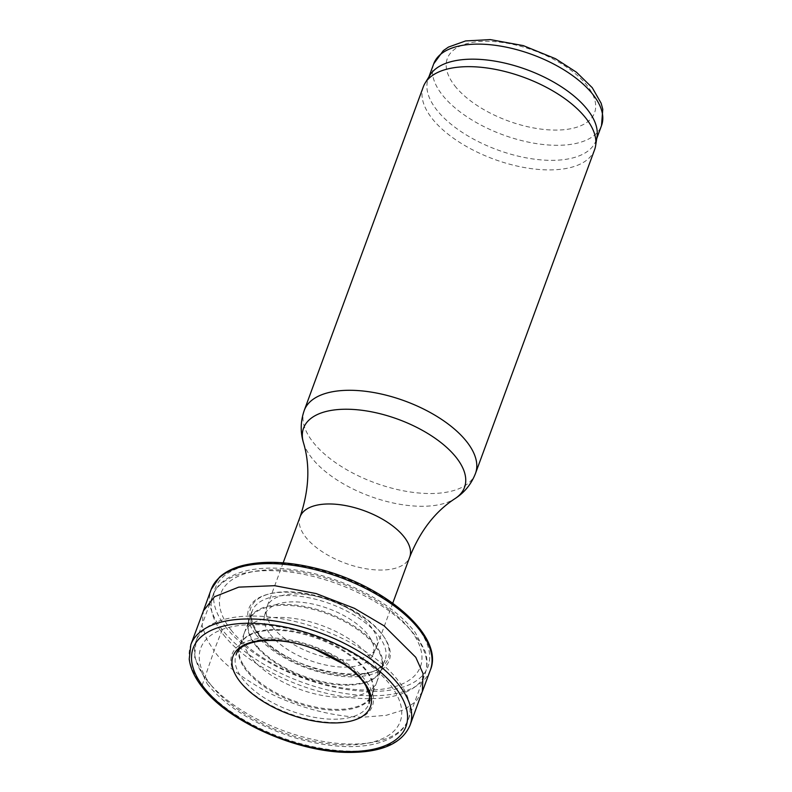 <?xml version="1.0" encoding="UTF-8"?>
<svg xmlns="http://www.w3.org/2000/svg" width="792" height="792" viewBox="0 0 792 792"><rect width="100%" height="100%" fill="white"/><g stroke="black" fill="none" stroke-linecap="round" stroke-linejoin="round"><path stroke-width="0.59" stroke-dasharray="3.96 2.97" d="M270.389 634.55A57.658 27.542 -159.8 0 0 326.324 665.151A57.658 27.542 -159.8 0 0 372.666 655.509A57.658 27.542 -159.8 0 0 328.531 608.642A57.658 27.542 -159.8 0 0 264.538 615.731A57.658 27.542 -159.8 0 0 270.389 634.55M272.537 627.026A58.39 27.888 -159.8 0 0 329.175 658.023A58.39 27.888 -159.8 0 0 376.111 648.252A58.39 27.888 -159.8 0 0 376.586 647.133A58.39 27.888 -159.8 0 0 331.412 600.791A58.39 27.888 -159.8 0 0 266.983 606.811A58.39 27.888 -159.8 0 0 266.617 607.969A58.39 27.888 -159.8 0 0 272.537 627.026M423.324 86.783A91.229 43.58 -159.8 0 0 431.996 118.374A91.229 43.58 -159.8 0 0 522.373 167.171A91.229 43.58 -159.8 0 0 594.564 149.787M429.977 75.181A89.407 42.709 -159.8 0 0 428.175 78.883A89.407 42.709 -159.8 0 0 436.679 109.841A89.407 42.709 -159.8 0 0 525.244 157.667A89.407 42.709 -159.8 0 0 595.99 140.63A89.407 42.709 -159.8 0 0 597.019 136.64M239.095 680.298A74.814 35.739 -159.8 0 0 362.469 716.849A74.814 35.739 -159.8 0 0 305.009 643.53A74.814 35.739 -159.8 0 0 239.095 680.298M255.925 634.57A74.814 35.739 -159.8 0 0 379.299 671.121A74.814 35.739 -159.8 0 0 321.829 597.792A74.814 35.739 -159.8 0 0 255.925 634.57M248.282 672.853A70.736 33.789 -159.8 0 0 340.649 710.226A70.736 33.789 -159.8 0 0 372.28 694.594A70.736 33.789 -159.8 0 0 373.25 688.218A70.736 33.789 -159.8 0 0 317.523 638.55A70.736 33.789 -159.8 0 0 242.897 640.263A70.736 33.789 -159.8 0 0 239.501 645.737A70.736 33.789 -159.8 0 0 242.609 665.122A70.736 33.789 -159.8 0 0 247.589 672.042A70.736 33.789 -159.8 0 0 248.282 672.853M422.364 691.535L416.008 701.435L404.059 709.751L386.248 715.315L363.34 717.176C330.759 717.206 291.308 704.979 265.033 690.773C238.798 675.784 221.8 662.429 214.038 650.707M430.343 670.111A116.78 55.787 20.2 0 1 337.808 692.218A116.78 55.787 20.2 0 1 222.255 629.739L214.028 650.697L206.732 639.312L202.108 625.68L203.346 610.949M247.629 652.539A70.656 33.749 20.2 0 1 244.263 633.056A70.656 33.749 20.2 0 1 244.332 632.867A70.656 33.749 20.2 0 1 322.255 625.68A70.656 33.749 20.2 0 1 376.942 681.664A70.656 33.749 20.2 0 1 376.873 681.853A70.656 33.749 20.2 0 1 344.916 697.287A70.656 33.749 20.2 0 1 252.836 659.637A70.656 33.749 20.2 0 1 252.678 659.459A70.656 33.749 20.2 0 1 247.629 652.539M349.242 684.446A70.736 33.789 -159.8 0 0 378.319 674.457A70.736 33.789 -159.8 0 0 381.704 668.983A70.736 33.789 -159.8 0 0 327.017 612.741A70.736 33.789 -159.8 0 0 248.926 620.126A70.736 33.789 -159.8 0 0 247.955 626.502A70.736 33.789 -159.8 0 0 252.48 639.926A70.736 33.789 -159.8 0 0 257.242 646.411A70.736 33.789 -159.8 0 0 257.618 646.856A70.736 33.789 -159.8 0 0 349.242 684.446M300.089 516.849A58.39 27.888 -159.8 0 0 305.643 537.065A58.39 27.888 -159.8 0 0 363.478 568.3A58.39 27.888 -159.8 0 0 409.682 557.172M303.494 442.837A85.764 40.966 -159.8 0 0 311.711 457.845A85.764 40.966 -159.8 0 0 382.675 500.366A85.764 40.966 -159.8 0 0 455.053 498.594M304.257 410.404A91.229 43.58 -159.8 0 0 312.929 441.995A91.229 43.58 -159.8 0 0 403.296 490.793A91.229 43.58 -159.8 0 0 475.497 473.408M433.709 63.835A89.407 42.709 -159.8 0 0 442.213 94.802A89.407 42.709 -159.8 0 0 530.779 142.619A89.407 42.709 -159.8 0 0 601.524 125.581M454.766 85.764A78.457 37.481 -159.8 0 0 584.159 124.096A78.457 37.481 -159.8 0 0 523.888 47.193A78.457 37.481 -159.8 0 0 454.766 85.764M210.87 684.912A106.276 50.767 -159.8 0 0 386.14 736.827A106.276 50.767 -159.8 0 0 304.504 632.669A106.276 50.767 -159.8 0 0 210.87 684.912M206.841 680.17A113.127 54.044 -159.8 0 0 318.899 740.678A113.127 54.044 -159.8 0 0 408.425 719.126A113.127 54.044 -159.8 0 0 320.908 629.343A113.127 54.044 -159.8 0 0 196.079 640.995A113.127 54.044 -159.8 0 0 206.841 680.17M223.542 634.768A113.127 54.044 -159.8 0 0 335.6 695.277A113.127 54.044 -159.8 0 0 425.126 673.725A113.127 54.044 -159.8 0 0 337.62 583.942A113.127 54.044 -159.8 0 0 212.781 595.594A113.127 54.044 -159.8 0 0 223.542 634.768M231.066 630.026A106.276 50.767 -159.8 0 0 406.336 681.952A106.276 50.767 -159.8 0 0 324.7 577.784A106.276 50.767 -159.8 0 0 231.066 630.026M337.709 719.136A70.805 33.818 20.2 0 1 245.144 681.952A70.805 33.818 20.2 0 1 236.174 654.608A70.805 33.818 20.2 0 1 314.266 647.411A70.805 33.818 20.2 0 1 369.072 703.504A70.805 33.818 20.2 0 1 337.709 719.136M410.048 725.264A116.78 55.787 20.2 0 1 352.123 751.123A116.78 55.787 20.2 0 1 202.118 685.407L214.078 650.707M202.118 685.407A116.78 55.787 20.2 0 1 190.862 644.619M243.075 664.349A70.577 33.719 20.2 0 1 239.887 645.173A70.577 33.719 20.2 0 1 317.8 637.817A70.577 33.719 20.2 0 1 372.349 693.921A70.577 33.719 20.2 0 1 317.879 707.523A70.577 33.719 20.2 0 1 248.044 671.26A70.577 33.719 20.2 0 1 243.075 664.349M257.103 647.252A70.577 33.719 20.2 0 1 248.846 620.809A70.577 33.719 20.2 0 1 326.7 613.622A70.577 33.719 20.2 0 1 381.318 669.547A70.577 33.719 20.2 0 1 348.906 685.159A70.577 33.719 20.2 0 1 257.103 647.252M222.255 629.739A116.78 55.787 20.2 0 1 214.81 618.334A116.78 55.787 20.2 0 1 211.157 589.466M261.023 638.174A70.805 33.818 20.2 0 1 255.826 631.244A70.805 33.818 20.2 0 1 252.143 611.216A70.805 33.818 20.2 0 1 330.313 603.821A70.805 33.818 20.2 0 1 385.031 660.122A70.805 33.818 20.2 0 1 331.036 673.873A70.805 33.818 20.2 0 1 261.023 638.174M226.195 627.62A113.385 54.163 20.2 0 1 218.899 616.552A113.385 54.163 20.2 0 1 338.016 575.626A113.385 54.163 20.2 0 1 409.731 684.496A113.385 54.163 20.2 0 1 226.195 627.62M259.796 635.728A73.201 34.967 20.2 0 1 254.47 628.551A73.201 34.967 20.2 0 1 326.165 598.504A73.201 34.967 20.2 0 1 378.536 668.992A73.201 34.967 20.2 0 1 259.796 635.728M372.666 655.509L376.111 648.252M264.538 615.731L266.617 607.969M283.16 562.835L266.983 606.811M392.763 603.158L376.586 647.133M428.878 76.953L428.175 78.883M596.703 138.699L595.99 140.63M207.167 683.773C218.206 697.613 233.887 710.008 254.212 720.958C283.14 736.105 312.484 744.589 342.263 746.42C354.153 747.014 364.884 746.222 374.458 744.034C395.218 739.094 405.484 728.412 408.425 719.126L425.126 673.725C427.611 666.735 427.66 659.32 425.264 651.489L415.315 632.62C404.276 618.116 388.139 605.147 366.884 593.703C337.867 578.536 308.454 570.062 278.635 568.28C266.825 567.716 256.153 568.527 246.639 570.715C225.987 575.645 215.721 586.308 212.781 595.594L196.079 640.995L194.535 656.885L207.167 683.773M236.174 654.608L239.501 645.737M369.072 703.504L372.28 694.594M244.263 633.056L239.887 645.173L242.897 640.263M376.873 681.853L372.359 693.911L373.25 688.218M244.332 632.867L248.846 620.809L247.955 626.502M376.942 681.664L381.318 669.547L378.319 674.457M381.704 668.973L385.031 660.112C380.427 687.02 288.803 672.665 260.786 636.293L255.687 629.482C251.123 620.284 249.935 614.196 252.143 611.216L248.926 620.126"/><path stroke-width="1.19" d="M475.497 473.408L594.564 149.787A91.229 43.58 -159.8 0 0 595.614 145.728A91.229 43.58 -159.8 0 0 523.997 77.388A91.229 43.58 -159.8 0 0 425.155 83.011A91.229 43.58 -159.8 0 0 423.324 86.783L304.257 410.404A91.229 43.58 -159.8 0 1 404.92 401.009A91.229 43.58 -159.8 0 1 475.497 473.408C471.339 484.11 464.528 492.505 455.053 498.594A85.764 40.966 -159.8 0 0 398.188 419.315A85.764 40.966 -159.8 0 0 303.494 442.837C300.227 432.056 300.485 421.245 304.257 410.404M595.614 145.728L597.019 136.64A89.407 42.709 -159.8 0 0 526.828 69.676A89.407 42.709 -159.8 0 0 429.977 75.181L425.155 83.011M211.157 589.456L203.346 610.949L214.622 596.703L238.719 587.139L274.656 585.684L316.077 593.554L354.469 608.345L384.17 625.888L415.78 657.32L423.037 673.507L422.364 691.535L430.343 670.101C444.906 635.946 383.853 584.199 315.81 568.27C287.842 561.488 263.687 560.518 243.342 565.349C233.333 567.854 225.354 571.824 219.404 577.269L211.157 589.456A116.78 55.787 20.2 0 1 340.055 577.328A116.78 55.787 20.2 0 1 430.343 670.111M392.763 603.158L409.682 557.172A58.39 27.888 -159.8 0 0 364.518 510.83A58.39 27.888 -159.8 0 0 300.089 516.849L283.16 562.835M596.703 138.699L601.524 125.581A89.407 42.709 -159.8 0 0 532.363 54.628A89.407 42.709 -159.8 0 0 433.709 63.835L428.878 76.953M242.174 684.248A73.201 34.967 20.2 0 1 265.459 640.193A73.201 34.967 20.2 0 1 361.36 678.932A73.201 34.967 20.2 0 1 337.778 722.868A73.201 34.967 20.2 0 1 242.174 684.248M204.316 688.02A113.385 54.163 20.2 0 1 248.668 623.254A113.385 54.163 20.2 0 1 394.931 687.001A113.385 54.163 20.2 0 1 350.133 751.568A113.385 54.163 20.2 0 1 204.316 688.02M190.862 644.619A116.78 55.787 20.2 0 1 319.681 632.689A116.78 55.787 20.2 0 1 410.048 725.264C402.296 743.044 382.615 752.093 351.014 752.4C299.633 753.321 228.967 722.492 202.366 687.317C194.743 677.695 190.367 668.29 189.229 659.102L190.862 644.619L203.455 610.781M409.682 557.172C420.186 530.888 435.313 511.365 455.053 498.594M300.089 516.849C309.118 490.02 310.256 465.35 303.494 442.837M601.524 125.581L602.771 109.266L601.148 103.247L592.258 87.694L576.467 72.24L555.578 58.747L523.274 45.609L490.288 39.6L465.587 40.937L448.47 47.074L443.312 50.629L433.709 63.835M422.383 691.337L410.048 725.264M236.174 654.608C239.946 639.263 279.022 634.758 315.374 649.46L344.49 664.567C354.341 671.448 361.439 678.487 365.795 685.694L369.626 695.307L369.072 703.504"/></g></svg>
